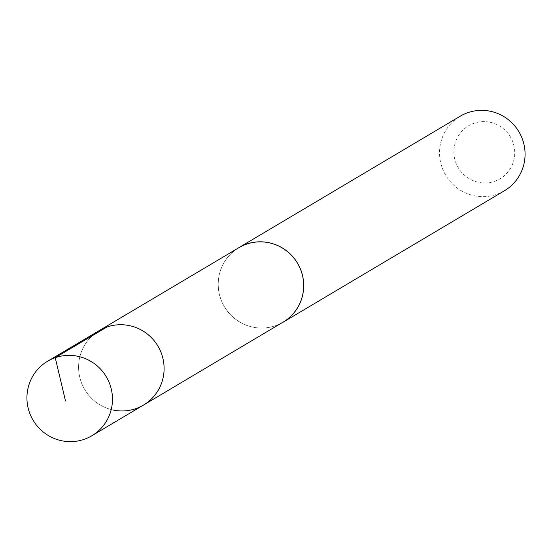 <?xml version="1.0" encoding="UTF-8"?>
<svg xmlns="http://www.w3.org/2000/svg" width="552" height="552" viewBox="0 0 552 552"><rect width="100%" height="100%" fill="white"/><g stroke="black" fill="none" stroke-linecap="round" stroke-linejoin="round"><path stroke-width="0.41" stroke-dasharray="2.76 2.07" d="M113.339 410.067A43.325 42.559 -120.7 0 1 79.26 374.794A43.325 42.559 -120.7 0 1 99.236 330.586A43.325 42.559 -120.7 0 0 79.26 374.794A43.325 42.559 -120.7 0 0 113.339 410.067A43.325 42.559 -120.7 0 0 143.472 405.085M283.059 322.147A43.284 42.518 59.3 0 1 252.954 327.129A43.284 42.518 59.3 0 1 218.902 291.884A43.284 42.518 59.3 0 1 238.857 247.717M281.223 323.237A43.339 42.573 59.3 0 1 224.347 306.67A43.339 42.573 59.3 0 1 237.022 248.807M504.431 190.757A43.339 42.573 59.3 0 1 445.699 175.225A43.339 42.573 59.3 0 1 460.175 116.23M490.01 122.247A30.829 30.284 59.3 0 1 507.35 172.7A30.829 30.284 59.3 0 1 455.586 161.936A30.829 30.284 59.3 0 1 490.01 122.247"/><path stroke-width="0.83" d="M113.339 410.067A43.325 42.559 -120.7 0 0 143.472 405.085A43.325 42.559 -120.7 0 0 157.934 346.111A43.325 42.559 -120.7 0 0 99.236 330.586L47.582 361.243A43.339 42.573 59.3 0 1 77.708 356.261A43.339 42.573 59.3 0 1 111.794 391.541A43.339 42.573 59.3 0 1 91.839 435.769A43.339 42.573 59.3 0 1 61.693 440.751A43.339 42.573 59.3 0 1 27.6 405.465A43.339 42.573 59.3 0 1 47.582 361.243M238.857 247.717A43.284 42.518 59.3 0 1 268.948 242.749A43.284 42.518 59.3 0 1 302.993 277.98A43.284 42.518 59.3 0 1 283.059 322.147L143.472 405.085A43.325 42.559 -120.7 0 0 157.934 346.111A43.325 42.559 -120.7 0 0 99.236 330.586L238.857 247.717M237.022 248.807A43.339 42.573 59.3 0 1 238.823 247.675A43.339 42.573 59.3 0 1 268.955 242.694A43.339 42.573 59.3 0 1 303.048 277.98A43.339 42.573 59.3 0 1 283.079 322.202A43.339 42.573 59.3 0 1 281.223 323.237M238.823 247.675L460.175 116.23A43.339 42.573 59.3 0 1 490.307 111.249A43.339 42.573 59.3 0 1 524.4 146.528A43.339 42.573 59.3 0 1 504.431 190.757L283.079 322.202M106.895 327.025L55.241 357.682L65.502 401M143.472 405.085L91.839 435.769"/></g></svg>
